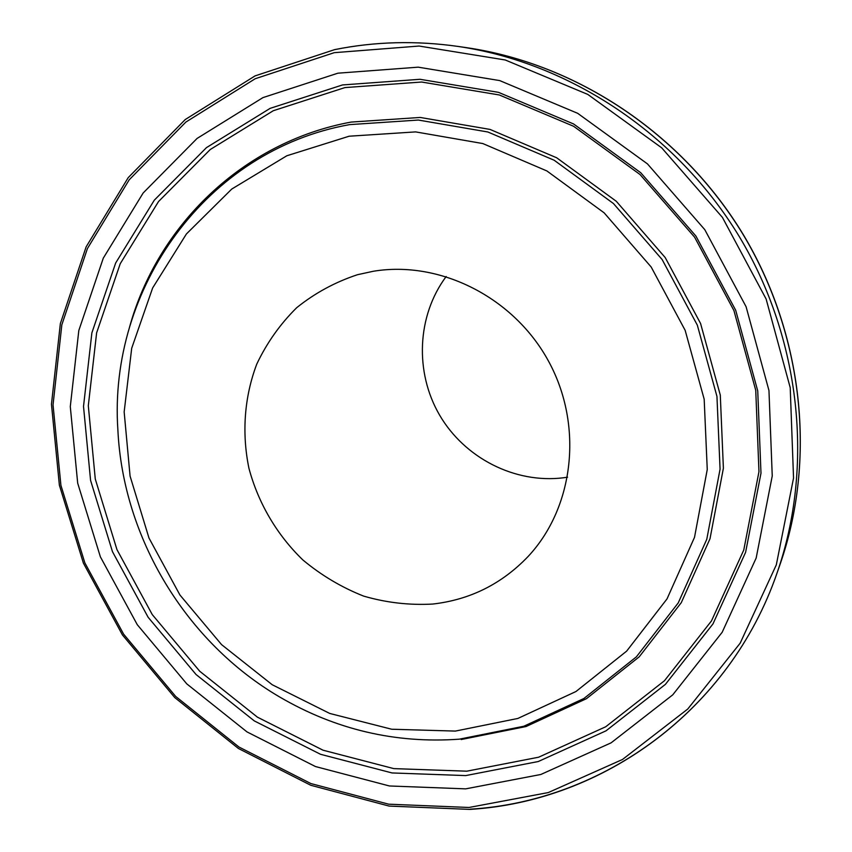 <?xml version="1.0" encoding="UTF-8"?>
<svg xmlns="http://www.w3.org/2000/svg" width="852" height="852" viewBox="0 0 852 852"><rect width="100%" height="100%" fill="white"/><g stroke="black" fill="none" stroke-linecap="round" stroke-linejoin="round"><path stroke-width="1.28" d="M432.699 604.057C470.006 599.808 501.785 583.961 528.048 556.548C574.046 507.472 583.599 425.755 548.784 361.642C514.15 297.433 440.058 260.116 373.272 271.277L357.542 274.695C335.134 282.087 314.846 293.099 296.677 307.721C280.106 324.122 266.814 342.909 256.772 364.092C244.29 397.021 241.659 433.135 248.954 468.376C258.284 503.191 276.921 534.864 302.843 559.934C321.289 575.313 341.556 587.369 363.623 596.102C386.339 602.694 409.365 605.346 432.699 604.057M446.171 276.517C416.894 315.826 414.573 372.164 439.568 415.062C464.564 457.971 514.725 483.766 563.385 477.791L567.57 477.195M465.735 775.586L538.262 761.528L606.028 730.824L665.423 684.358L712.954 623.941L745.596 552.341L760.985 473.211L757.737 390.919L735.691 310.266L695.914 236.057L640.747 172.732L573.577 123.955L498.495 92.346L419.993 79.289L342.504 84.944L270.159 108.353L206.482 147.609L154.308 200.167L115.67 262.991L91.878 332.855L83.517 406.415L90.578 480.4L112.475 551.681L148.152 617.306L196.066 674.528L254.311 720.909L320.544 754.297L392.037 772.945L465.735 775.586M466.821 771.177L538.613 757.215L605.697 726.777L664.464 680.737L711.484 620.906L743.764 550.03L758.962 471.731L755.745 390.333L733.923 310.554L694.582 237.144L640.022 174.511L573.577 126.256L499.304 94.966L421.623 82.026L344.932 87.586L273.3 110.717L210.231 149.537L158.525 201.541L120.228 263.726L96.617 332.887L88.31 405.733L95.275 479.005L116.948 549.604L152.263 614.59L199.73 671.248L257.421 717.16L323.025 750.197L393.837 768.621L466.821 771.177M337.893 73.187L262.948 97.607L197.078 138.439L143.157 192.989L103.305 258.124L78.821 330.469L70.29 406.596L77.681 483.127L100.376 556.835L137.268 624.686L186.801 683.89L247.005 731.911L315.474 766.544L389.428 785.97L465.703 788.856L540.828 774.479L611.108 742.837L672.76 694.827L722.177 632.28L756.161 558.06L772.242 475.959L768.962 390.525L746.096 306.741L704.785 229.657L647.477 163.904L577.677 113.316L499.709 80.589L418.236 67.17L337.893 73.187M334.229 52.675L255.206 78.735L185.864 122.07L129.216 179.783L87.436 248.528L61.845 324.772L53.037 404.892L60.918 485.363L84.838 562.842L123.636 634.176L175.682 696.435L238.933 747.012L310.905 783.563L388.693 804.192L469.026 807.472L548.262 792.573L622.503 759.473L687.756 709.034L740.175 643.164L776.321 564.833L793.542 478.068L790.219 387.681L766.118 298.988L722.411 217.388L661.706 147.833L587.784 94.412L505.247 59.981L419.077 46.04L334.229 52.675M349.586 124.626C205.662 150.335 108.289 289.243 117.864 429.685C122.933 537.921 185.992 642.163 279.499 696.893C335.422 729.589 395.339 743.689 459.239 739.185L523.778 726.255L583.886 698.512L636.38 656.849L678.213 602.95L706.777 539.305L720.068 469.175L716.947 396.393L697.319 325.123L662.142 259.551L613.451 203.532L554.173 160.24L487.845 131.985L418.343 120.047L349.586 124.626M349.15 136.214L286.826 155.767L231.744 189.059L186.407 233.97L152.646 287.955L131.698 348.244L124.158 411.921L130.079 476.108L148.972 538.006L179.921 594.994L221.584 644.634L272.225 684.742L329.735 713.443L391.707 729.237L455.383 731.08L517.835 718.46L575.952 691.526L626.646 651.13L667.009 598.924L694.508 537.346L707.256 469.537L704.178 399.205L685.157 330.342L651.162 266.985L604.132 212.83L546.877 170.943L482.796 143.551L415.638 131.9L349.15 136.214M461.177 739.536L526.025 726.543L586.453 698.683L639.213 656.828L681.28 602.662L710.014 538.709L723.391 468.238L720.291 395.094L700.568 323.472L665.22 257.581L616.294 201.285L556.697 157.79L490.028 129.419L420.185 117.448L351.077 122.081C242.831 142.018 157.194 225.769 129.366 327.796M467.056 47.744C576.804 63.879 681.909 133.594 742.944 234.055C803.585 334.74 816.546 460.197 779.889 564.897C816.493 460.399 803.564 334.889 742.859 234.098C681.77 133.551 576.591 63.836 467.056 47.744L458.28 46.466C416.17 40.459 374.986 41.514 334.719 49.629M470.325 809.176C602.865 801.157 729.589 710.504 776.96 573.268C814.192 466.949 801.008 339.064 739.142 236.345C676.882 133.87 569.732 62.835 458.28 46.466C416.149 40.459 374.933 41.514 334.634 49.629L255.067 75.892L185.246 119.536L128.205 177.653L86.137 246.856L60.354 323.59L51.461 404.21L59.374 485.193L83.411 563.151L122.422 634.921L174.766 697.586L238.39 748.471L310.799 785.288L389.098 806.077L469.963 809.4M779.889 564.897L776.96 573.268C729.568 710.568 602.747 801.359 470.059 809.389"/></g></svg>
